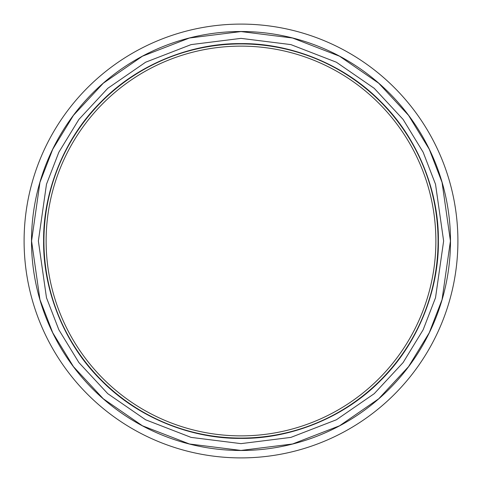 <?xml version="1.0" encoding="UTF-8"?>
<svg xmlns="http://www.w3.org/2000/svg" width="482" height="482" viewBox="0 0 482 482"><rect width="100%" height="100%" fill="white"/><g stroke="black" fill="none" stroke-linecap="round" stroke-linejoin="round"><path stroke-width="0.72" d="M450.489 241A209.489 209.489 0 0 0 136.255 59.575A209.489 209.489 0 0 0 136.255 422.425A209.489 209.489 0 0 0 450.489 241M457.9 241A216.9 216.9 0 0 1 132.55 428.841A216.9 216.9 0 0 1 132.55 53.159A216.9 216.9 0 0 1 457.9 241M450.429 241L442.054 299.641L429.251 332.773L408.543 366.657L378.707 398.789L339.557 425.793L292.55 443.988L241 450.429L189.45 443.988L142.443 425.793L103.293 398.789L73.457 366.657L52.749 332.773L39.946 299.641L31.571 241L39.946 182.359L52.749 149.227L73.457 115.343L103.293 83.211L142.443 56.207L189.45 38.012L241 31.571L292.55 38.012L339.557 56.207L378.707 83.211L408.543 115.343L429.251 149.227L442.054 182.359L450.429 241M435.879 241A194.879 194.879 0 0 1 143.564 409.766A194.879 194.879 0 0 1 143.564 72.234A194.879 194.879 0 0 1 435.879 241M438.072 241A197.072 197.072 0 0 1 142.461 411.67A197.072 197.072 0 0 1 142.461 70.33A197.072 197.072 0 0 1 438.072 241M43.627 241C43.006 194.595 62.196 140.033 101.437 101.437C140.033 62.196 194.595 43.006 241 43.627C287.405 43.006 341.967 62.196 380.563 101.437C419.804 140.033 438.994 194.595 438.373 241C438.994 287.405 419.804 341.967 380.563 380.563C341.967 419.804 287.405 438.994 241 438.373C194.595 438.994 140.033 419.804 101.437 380.563C62.196 341.967 43.006 287.405 43.627 241M38.367 241L46.477 184.263L58.858 152.21L78.897 119.422L107.763 88.333L145.642 62.208L191.119 44.603L241 38.367L290.881 44.603L336.358 62.208L374.237 88.333L403.103 119.422L423.142 152.21L435.523 184.263L443.633 241L435.523 297.737L423.142 329.79L403.103 362.578L374.237 393.667L336.358 419.792L290.881 437.397L241 443.633L191.119 437.397L145.642 419.792L107.763 393.667L78.897 362.578L58.858 329.79L46.477 297.737L38.367 241"/></g></svg>
